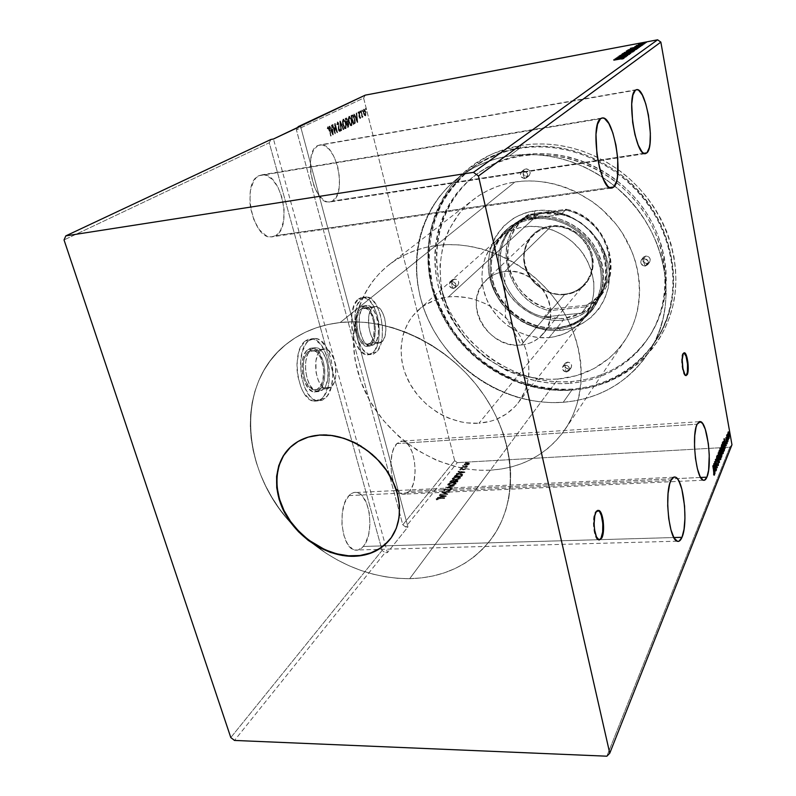 <?xml version="1.0" encoding="UTF-8"?>
<svg xmlns="http://www.w3.org/2000/svg" width="796" height="796" viewBox="0 0 796 796"><rect width="100%" height="100%" fill="white"/><g stroke="black" fill="none" stroke-linecap="round" stroke-linejoin="round"><path stroke-width="0.6" stroke-dasharray="3.98 2.98" d="M597.816 510.335L595.368 512.067C591.677 517.907 593.667 538.464 598.065 539.887L599.189 540.006L596.582 538.424L594.97 534.793L593.398 523.838L594.672 513.689L596.184 510.942L597.816 510.335M683.903 352.827L682.719 353.623C680.232 357.394 682.431 375.423 685.396 375.632L685.933 375.583L685.396 375.632M372.747 307.555L375.762 306.47C384.876 306.022 389.861 335.773 381.772 341.972L370.21 343.136C378.428 336.947 373.423 307.326 364.18 307.783L361.125 308.878L372.747 307.555L361.125 308.878L364.419 307.803L367.871 309.505L370.966 313.694L373.244 319.723L374.379 326.678L373.632 336.638L371.603 341.524L368.647 344.111L365.215 343.962L361.822 341.076L359.006 335.852L357.195 329.096L356.966 318.44L358.508 312.599L361.125 308.878C352.718 314.549 357.633 344.787 366.847 344.379L370.21 343.136L381.772 341.972L378.448 343.215C369.354 343.603 364.459 313.236 372.747 307.555L375.991 306.49L379.403 308.201L382.458 312.42L384.717 318.47L385.941 328.987L385.135 335.454L383.135 340.36L380.229 342.947L376.836 342.797L373.483 339.892L370.697 334.638L368.896 327.853L368.657 317.146L370.16 311.296L372.747 307.555M320.758 350.3L324.808 348.917C335.265 348.857 340.29 380.02 331.027 387.194L318.738 388.259C328.121 381.095 323.086 350.081 312.49 350.15L308.39 351.534L320.758 350.3L308.39 351.534L312.251 350.14L316.271 351.762L318.141 353.633L321.295 359.115L323.723 370.021L322.778 380.926L320.36 386.398L316.898 389.433L312.888 389.523L308.947 386.627L305.684 381.125L303.624 373.881L303.445 362.26L305.286 355.782L308.39 351.534C298.789 358.1 303.644 389.791 314.221 389.831L318.738 388.259L331.027 387.194L326.569 388.766C316.131 388.707 311.286 356.867 320.758 350.3L324.559 348.907L328.539 350.538L333.514 357.931L335.474 365.046L335.693 376.418L333.972 382.846L331.027 387.194L327.275 388.796L323.266 387.363L321.365 385.543L318.131 380.02L316.092 372.737L315.893 361.056L317.704 354.558L320.758 350.3M319.286 390.209L322.718 389.911L317.704 391.662C306.042 391.602 300.679 356.429 311.286 349.205L307.833 349.553C297.187 356.777 302.56 391.901 314.261 391.96L319.286 390.209C329.663 382.249 324.081 347.942 312.35 348.031L307.833 349.553L315.544 347.663L317.783 348.16L322.042 351.553L325.514 357.633L327.693 365.473L327.922 378.01L326.002 385.095L322.718 389.911L318.519 391.702L314.042 390.13L309.982 385.383L306.967 378.18L305.505 369.623L305.823 361.085L307.863 353.902L311.286 349.205L315.783 347.683C327.474 347.593 333.056 381.951 322.718 389.911L319.286 390.209L322.589 385.393L324.519 378.319L324.798 370.021L323.385 361.722L318.629 351.892L314.35 348.509L312.102 348.011L309.903 348.359L305.972 351.534L303.167 357.583L301.953 365.593L302.54 374.309L304.828 382.339L308.45 388.418L312.818 391.632L317.256 391.513L319.286 390.209M308.858 340.559L315.087 338.459C331.703 338.3 339.673 386.826 325.076 398.338L321.654 398.627C336.31 387.115 328.33 338.658 311.654 338.817L305.395 340.917L308.858 340.559L306.201 343.345L302.201 351.941L300.47 363.374L301.306 375.841L304.579 387.314L309.743 395.97L312.778 398.796L315.952 400.468L319.146 400.945L322.221 400.229L325.076 398.338L327.604 395.383L331.335 386.766L332.887 375.692L332.778 369.722L330.808 358.001L326.758 347.971L321.196 341.086L318.092 339.195L314.918 338.449L311.803 338.907L308.858 340.559L305.395 340.917L308.35 339.265L311.485 338.807L314.669 339.554L320.718 344.399L325.624 353.016L327.415 358.329L329.395 370.031L329.007 381.742L327.932 387.065L324.191 395.672L321.654 398.627L318.788 400.507L315.694 401.234L312.49 400.756L309.306 399.085L303.485 392.388L301.087 387.622L297.803 376.16L297.067 369.931L296.968 363.712L298.719 352.29L300.48 347.544L305.395 340.917C290.212 350.946 297.764 401.045 314.37 401.184L321.654 398.627L325.076 398.338L317.823 400.895C301.266 400.756 293.724 350.588 308.858 340.559M370.697 344.957L373.921 344.638L370.19 346.021C360.021 346.459 354.598 312.908 363.881 306.649L360.638 307.027C351.315 313.276 356.747 346.787 366.956 346.34L370.697 344.957C379.782 338.081 374.229 305.306 364.001 305.823L360.638 307.027L363.881 306.649L360.986 310.778L359.285 317.246L359.543 329.076L362.996 339.753L366.498 344.33L370.339 346.031L373.921 344.638L376.717 340.409L378.309 334.012L378.498 326.4L376.13 315.166L373.115 309.395L369.434 306.052L367.513 305.475L363.881 306.649L367.235 305.455C377.423 304.948 382.966 337.753 373.921 344.638L370.697 344.957L373.503 340.738L375.105 334.34L375.294 326.738L374.04 319.047L369.901 309.753L368.11 307.744L364.289 305.843L362.399 306.042L359.056 308.739L356.698 314.141L355.712 321.415L356.27 329.425L358.28 336.917L361.404 342.698L365.165 345.892L368.966 346.041L370.697 344.957M361.752 298.6L366.389 296.948C380.876 296.212 388.776 342.559 376.001 352.509L372.777 352.817C385.602 342.877 377.702 296.58 363.165 297.326L358.499 298.978L361.752 298.6L358.499 298.978L361.016 297.614L363.692 297.366L369.105 300.112L373.931 306.719L377.483 316.151L378.607 321.494L379.374 332.489L378.1 342.569L374.936 350.26L370.329 354.379L367.692 354.857L364.946 354.23L359.593 349.752L355.115 341.544L352.24 330.857L351.563 325.116L351.892 313.982L354.339 304.788L358.499 298.978C345.195 307.654 352.867 355.454 367.354 354.847L372.777 352.817L376.001 352.509L370.598 354.528C356.16 355.125 348.499 307.276 361.752 298.6L364.26 297.236L366.926 296.988L372.319 299.744L377.135 306.361L380.667 315.803L382.428 326.678L382.18 337.414L381.294 342.25L378.15 349.941L373.563 354.061L370.926 354.548L368.2 353.921L362.857 349.424L358.389 341.205L355.523 330.509L354.857 324.758L355.165 313.614L357.603 304.42L361.752 298.6M396.846 443.581L697.107 424.198L396.846 443.581L401.343 441.044L403.721 441.302L408.278 444.755L412.02 451.591L414.427 460.775L415.144 470.953L414.079 480.665L412.915 484.903L409.502 491.311C419.8 480.376 414.607 441.641 402.706 441.064L396.846 443.581C386.219 453.511 391.144 493.5 403.045 494.216L409.502 491.311L405.084 494.207L402.706 494.137L398.04 490.963L394.11 484.127L391.572 474.685L390.836 464.118L392.01 454.128L393.264 449.849L396.846 443.581M700.599 477.471L409.502 491.311L700.599 477.471M258.869 175.737L600.542 118.713L258.869 175.737L262.013 174.802L265.327 175.06L271.983 179.04L277.844 186.99L282.073 197.667L284.102 209.507L283.625 220.82L280.709 229.984L278.441 233.308L275.734 235.616C292.858 226.89 281.018 172.185 262.302 174.772L258.869 175.737C241.079 182.901 252.65 239.278 271.207 236.959L275.734 235.616L272.69 236.8L269.416 236.81L266.023 235.626L259.456 229.845L254.033 220.263L250.621 208.363L249.874 202.134L250.441 190.373L253.626 181.09L256.033 177.866L258.869 175.737M609.467 187.597L275.734 235.616L609.467 187.597M317.823 145.559L635.387 90.207L317.823 145.559L320.48 144.802L323.295 145.161L328.977 149.061L334.012 156.563L337.693 166.513L339.484 177.458L339.156 187.826L336.728 196.095L332.539 201.05C347.265 193.667 336.29 142.176 320.33 144.822L317.823 145.559C302.52 151.618 313.395 204.632 329.226 202.084L332.539 201.05L329.952 202.015L327.176 201.876L324.29 200.652L318.679 195.09L314.022 186.105L311.057 175.09L310.38 169.359L310.788 158.623L313.415 150.265L317.823 145.559M643.735 153.32L332.539 201.05L643.735 153.32M348.966 495.6L670.928 480.456L348.966 495.6L351.514 493.48L354.21 492.445L356.956 492.525L359.663 493.689L362.21 495.888L366.498 503.002L369.215 512.773L369.971 523.778L368.667 534.444L365.473 543.21L363.294 546.454C374.896 533.977 370.011 493.799 356.678 492.465C353.951 491.988 351.384 493.032 348.966 495.6C336.997 506.903 341.474 548.464 354.807 550.056C357.872 550.693 360.697 549.489 363.294 546.454L358.16 550.006L355.394 550.165L352.638 549.2L347.583 544.046L343.812 535.29L341.942 524.305L342.28 512.843L344.767 502.744L348.966 495.6M673.834 537.539L363.294 546.454L673.834 537.539M388.229 541.429L394.328 532.832L398.279 522.733L399.393 517.231L399.791 505.599L397.741 493.51L395.811 487.441L390.229 475.59L386.627 469.919L382.538 464.506L373.055 454.665L362.16 446.476L356.329 443.103L350.32 440.268L338.011 436.288L331.852 435.183L319.813 434.795C308.221 435.71 298.57 439.69 290.848 446.735L298.53 441.084L303.366 438.666L308.559 436.795L319.813 434.795C343.971 433.044 372.239 448.148 387.592 471.341C402.985 494.515 403.612 522.683 389.921 539.469L389.732 539.698M572.563 389.065C546.096 390.299 519.509 383.742 495.719 370.359C480.495 360.309 467.103 348.21 455.541 334.071C445.272 319.017 437.591 302.878 432.497 285.655L428.925 259.416C429.293 241.775 432.676 224.87 439.074 208.691C447.173 193.289 457.919 179.886 471.322 168.473C486.038 158.523 502.435 151.578 520.514 147.638L520.703 145.419L494.147 153.071C477.809 161.14 463.75 171.787 451.959 185.02C441.75 199.398 434.477 215.169 430.158 232.323C427.611 249.884 428.089 267.536 431.591 285.286C438.885 311.515 453.412 335.494 473.471 354.648C487.729 366.439 503.351 375.802 520.335 382.727C537.788 388.07 555.479 390.488 573.379 389.97L572.563 389.065L563.22 402.298C508.584 406.268 452.327 371.583 428.656 320.599C404.816 269.764 417.114 207.04 461.988 175.03C475.879 165.21 491.659 158.832 509.321 155.916L520.514 147.638C503.201 150.534 487.709 156.812 474.058 166.464C429.94 197.935 417.592 259.486 440.795 309.336C463.839 359.314 518.962 393.184 572.563 389.065C609.049 385.682 637.357 368.727 657.496 338.191C689.366 289.515 672.491 211.229 617.895 172.513C587.299 150.932 554.832 142.633 520.514 147.638L509.321 155.916C546.952 150.643 582.045 160.683 614.582 186.015C666.351 226.989 680.809 303.117 649.755 350.797C629.258 381.841 600.413 399.005 563.22 402.298L572.563 389.065L573.379 389.97L561.707 390.329L549.986 389.582L538.315 387.742L526.803 384.846L515.539 380.916L504.614 376.001L494.117 370.13L484.147 363.384L474.764 355.792L466.048 347.434L458.088 338.37L450.934 328.688L444.656 318.45L439.312 307.744L434.944 296.659L431.591 285.286L429.303 273.715L428.109 262.053L428.019 250.392L429.064 238.83L431.233 227.487L434.526 216.462L438.924 205.846L444.407 195.766L450.944 186.314L458.486 177.578L466.963 169.677L476.316 162.692L486.465 156.703L497.311 151.777L508.763 148.006L520.703 145.419L533.012 144.066L545.558 143.986L558.215 145.19L570.841 147.658L583.309 151.399L595.468 156.374L607.189 162.533L618.333 169.807L628.78 178.115L638.412 187.388L647.118 197.498L654.8 208.343L661.377 219.796L666.789 231.726L670.978 244.004L673.913 256.491L675.565 269.048L675.933 281.545L675.028 293.843L672.869 305.823L669.506 317.345L664.978 328.32L659.357 338.638L652.7 348.21L645.108 356.936L636.651 364.757L627.437 371.613L617.547 377.443L607.099 382.229L596.184 385.911L584.911 388.498L573.379 389.97C620.144 386.408 661.625 353.305 672.909 305.664C684.262 258.133 662.033 201.07 618.044 169.598C587.329 148.444 554.882 140.385 520.703 145.419L520.514 147.638C554.832 142.633 587.299 150.932 617.895 172.513C660.7 203.925 681.973 259.974 670.58 306.52C659.237 353.185 618.492 385.543 572.563 389.065M409.691 578.682C374.687 578.592 342.141 566.732 312.042 543.101L292.361 524.683C240.581 470.287 234.85 382.727 287.804 343.006C302.47 331.723 319.922 324.897 340.151 322.529L515.022 181.976C499.331 184.443 485.5 190.274 473.53 199.468C439.541 225.835 430.964 275.386 450.566 315.455C470.048 355.613 514.992 382.508 558.125 379.005L409.691 578.682L558.125 379.005L576.533 375.642L593.697 368.707L608.96 358.369L615.676 352.021L621.686 344.957L626.93 337.235L631.337 328.917L634.85 320.082L637.427 310.818L639.039 301.216L639.646 291.366L639.248 281.366L637.825 271.327L635.387 261.357L631.964 251.556L622.263 232.9L616.084 224.243L601.398 208.751L593.05 202.084L574.792 191.279L565.09 187.239L555.13 184.174L545.041 182.105L534.922 181.05L524.882 181.01L515.022 181.976L505.44 183.926L496.236 186.841L487.5 190.672L479.321 195.368L471.759 200.881L464.884 207.139L458.765 214.074L448.964 229.686L445.362 238.193L442.646 247.068L439.959 265.546L440.934 284.441L442.765 293.833L449.014 312.112L453.362 320.828L464.297 337.076L477.899 351.295L485.55 357.484L502.246 367.762L520.325 374.946L529.688 377.284L548.673 379.334L558.125 379.005C586.254 376.319 608.413 363.613 624.601 340.897C645.228 310.43 644.342 265.247 620.681 230.522C597.08 195.796 553.399 176.085 515.022 181.976L340.151 322.529C389.662 316.888 448.805 345.414 482.117 392.527C515.529 439.611 518.962 498.415 493.62 535.678C473.68 563.359 445.7 577.687 409.691 578.682L397.572 578.314L385.344 576.802L373.115 574.185L360.996 570.483L349.076 565.747L337.454 560.006L326.221 553.339L305.296 537.409L286.958 518.485L278.948 508.097L271.814 497.182L265.605 485.849L260.392 474.177L256.203 462.267L253.108 450.208L251.128 438.108L250.302 426.069L250.641 414.189L252.173 402.597L254.879 391.373L258.78 380.647L263.834 370.518L270.023 361.085L277.306 352.459L285.635 344.738L294.938 338.001L305.127 332.34L316.141 327.843L327.853 324.549L340.151 322.529L352.936 321.813L366.051 322.43L379.364 324.39L392.736 327.683L406.02 332.29L419.064 338.161L431.721 345.245L443.84 353.464L455.282 362.737L465.929 372.956L475.65 383.99L484.346 395.741L491.908 408.05L498.266 420.785L503.361 433.8L507.132 446.954L509.569 460.098L510.654 473.083L510.385 485.779L508.793 498.057L505.908 509.788L501.779 520.863L496.465 531.181L490.038 540.643L482.585 549.18L474.197 556.712L464.954 563.2L454.974 568.593L444.347 572.841L433.183 575.956L421.591 577.896L409.691 578.682L490.356 470.167C522.206 468.088 547.141 454.456 565.17 429.273C588.125 395.443 586.234 343.882 558.235 303.535C530.315 263.168 479.58 239.576 435.959 245.516L340.151 322.529C389.662 316.888 448.805 345.414 482.117 392.527C515.529 439.611 518.962 498.415 493.62 535.678C473.68 563.359 445.7 577.687 409.691 578.682C374.687 578.592 342.141 566.732 312.042 543.101L292.361 524.683C240.581 470.287 234.85 382.727 287.804 343.006C302.47 331.723 319.922 324.897 340.151 322.529L435.959 245.516C418.129 248.004 402.557 254.372 389.264 264.6C351.514 293.933 343.613 349.792 366.956 395.413C390.189 441.133 441.531 472.685 490.356 470.167L409.691 578.682L397.572 578.314L385.344 576.802L373.115 574.185L360.996 570.483L349.076 565.747L337.454 560.006L326.221 553.339L305.296 537.409L286.958 518.485L278.948 508.097L271.814 497.182L265.605 485.849L260.392 474.177L256.203 462.267L253.108 450.208L251.128 438.108L250.302 426.069L250.641 414.189L252.173 402.597L254.879 391.373L258.78 380.647L263.834 370.518L270.023 361.085L277.306 352.459L285.635 344.738L294.938 338.001L305.127 332.34L316.141 327.843L327.853 324.549L340.151 322.529L352.936 321.813L366.051 322.43L379.364 324.39L392.736 327.683L406.02 332.29L419.064 338.161L431.721 345.245L443.84 353.464L455.282 362.737L465.929 372.956L475.65 383.99L484.346 395.741L491.908 408.05L498.266 420.785L503.361 433.8L507.132 446.954L509.569 460.098L510.654 473.083L510.385 485.779L508.793 498.057L505.908 509.788L501.779 520.863L496.465 531.181L490.038 540.643L482.585 549.18L474.197 556.712L464.954 563.2L454.974 568.593L444.347 572.841L433.183 575.956L421.591 577.896L409.691 578.682M230.8 737.564L382.11 550.404L269.247 142.773L64.038 239.944L269.247 142.773L270.948 139.459L269.247 142.773L382.11 550.404L230.8 737.564M454.655 460.665L363.643 98.077L296.42 129.917L402.796 524.823L454.655 460.665L402.796 524.823L405.671 527.002L407.95 526.922L387.433 552.603L385.095 552.663L382.11 550.404L385.095 552.663L234.492 740.439L385.095 552.663L387.433 552.603L273.456 139.011L387.433 552.603L407.95 526.922L405.671 527.002L457.292 462.645L405.671 527.002L402.796 524.823L296.42 129.917L363.643 98.077L365.255 95.142L363.643 98.077L454.655 460.665L457.292 462.645L454.655 460.665M332.708 124.574L334.479 131.4L334.758 123.559L337.126 132.713L335.046 126.047L334.847 133.877L332.39 124.723L333.166 124.484L332.39 124.723L334.479 131.4L334.758 123.559L337.126 132.713L335.046 126.047L334.847 133.877L332.39 124.723L335.245 133.827L335.046 126.047L336.817 132.872L337.594 132.633L335.215 123.479L334.678 123.599L334.947 131.32L332.708 124.574M339.793 121.082L343.474 129.499L340.389 123.271L340.857 130.823L339.793 121.082L340.857 130.823L339.793 121.082L343.474 129.499L340.389 123.271L340.857 130.823L341.653 130.574L340.389 123.271L343.136 129.668L343.932 129.41L340.31 120.972L339.793 121.082M345.165 118.445L346.399 118.057L347.414 119.698L348.568 125.818L347.484 127.459L345.165 118.445L347.942 127.38L345.165 118.445L346.111 118.007L347.544 120.156L347.514 122.763L348.369 124.494L347.484 127.459L348.499 127.101L348.827 124.415L347.514 122.763L348.001 120.077L346.568 117.917L345.165 118.445M351.902 115.131L353.563 116.206L354.837 120.514L354.698 123.44L353.275 124.514L350.996 115.579L352.349 115.052L350.996 115.579L352.25 115.022L354.489 118.753L354.698 123.44L353.275 124.514L350.996 115.579L353.275 124.514L355.155 123.35L354.936 118.674L352.708 114.942L351.902 115.131M364.24 115.221L363.115 111.47L363.673 109.221L364.936 110.435L365.782 113.868L365.394 115.818L364.24 115.221L365.732 115.808L364.24 115.221L363.394 113.082L363.613 109.251L365.493 112.037L365.284 115.888L366.24 114.365L365.941 111.947L364.21 109.122L363.613 109.251L363.394 113.082L364.24 115.221M360.369 110.972L362.976 116.803L362.051 116.325L362.001 117.42L360.658 110.823L361.812 115.181L362.976 116.803L362.051 116.325L362.001 117.42L362.737 117.191L362.051 116.325L363.265 117.052L361.812 115.181L361.105 110.743L360.369 110.972M360.021 118.544L358.976 116.863L358.946 113.201L357.892 113.042L358.339 111.848L359.424 113.699L359.424 117.301L360.349 117.34L360.021 118.544L360.797 117.261L359.931 118.564L359.036 117.121L359.056 113.549L358.499 112.674L358.21 113.569L357.892 113.042L358.27 111.878L359.364 113.44L359.792 117.748L360.041 116.873L360.797 117.261L360.041 116.873L359.832 117.738L359.334 117.012L359.812 113.36L358.817 111.758L357.892 113.042L358.668 113.48L358.946 112.584L359.513 113.47L358.877 116.087L360.021 118.544M328.997 129.887L328.111 127.728L327.524 128.862L327.176 128.226L327.683 126.763L328.549 127.36L331.076 135.947L328.002 127.698L327.524 128.862L327.176 128.226L327.823 126.723L329.295 129.629L330.609 136.026L331.395 135.778L329.763 129.549L328.29 126.644L327.176 128.226L328.002 128.773L327.753 127.957L328.469 127.619L328.997 129.887M357.265 122.494L353.772 114.216L355.215 116.713L356.29 116.176L356.28 112.982L357.712 122.415L353.772 114.216L355.215 116.713L356.29 116.176L356.28 112.982L357.762 122.385L356.737 112.893L355.961 113.132L356.747 116.097L355.673 116.634L354.548 113.967L353.772 114.216L357.265 122.494M359.603 112.047L359.782 111.211L359.683 112.296L360.488 112.584L359.603 112.047L359.702 111.181L360.488 112.584L360.15 111.102L359.603 112.047M365.414 109.181L365.593 108.356L365.593 109.639L365.861 109.102L366.289 109.719L365.414 109.181L365.503 108.326L366.289 109.719L365.951 108.246L365.414 109.181M361.832 110.952L362.001 110.117L361.901 111.201L362.707 111.48L361.832 110.952L361.921 110.087L362.707 111.48L362.369 110.007L361.832 110.952M348.529 121.808L348.29 117.151L349.623 116.514L351.434 119.957L351.922 124.375L351.404 125.698L350.568 125.748L348.638 122.216L348.986 121.728L351.683 125.738L351.036 125.877L348.529 121.808L349.046 116.316L351.543 120.355L351.683 125.738L352.001 120.276L349.504 116.236L348.847 116.375L348.529 121.808M342.648 124.743L342.409 120.047L343.772 119.4L345.613 122.863L346.101 127.32L345.573 128.663L344.598 128.634L342.758 125.151L343.116 124.664L345.852 128.693L345.195 128.843L342.648 124.743L343.185 119.201L345.723 123.261L345.852 128.693L346.18 123.181L343.643 119.111L342.976 119.261L342.648 124.743M337.176 122.106L338.768 124.584L338.788 130.007L339.474 130.723L339.673 129.31L340.021 130.932L339.255 131.609L338.409 129.927L338.051 123.529L337.335 123.101L336.778 124.554L337.295 122.067L338.668 124.156L338.728 129.808L339.355 130.773L339.673 129.31L340.051 129.748L339.564 131.718L338.409 129.927L338.36 124.325L337.484 123.032L336.778 124.554L337.613 124.813L337.395 123.062L337.942 122.952L338.827 124.246L338.409 129.927L340.021 131.639L340.519 129.668L339.673 129.31L339.434 130.753L338.728 129.808L339.126 124.076L337.763 121.987L337.176 122.106M332.778 134.922L329.046 126.365L330.589 128.942L331.753 128.365L331.753 125.042L333.245 134.842L329.046 126.365L330.589 128.942L331.753 128.365L331.753 125.042L333.295 134.813L332.221 124.952L331.405 125.211L332.221 128.285L331.056 128.862L329.862 126.116L329.046 126.365L332.778 134.922M606.87 756.2L729.832 447.203L457.292 462.645L729.832 447.203L606.87 756.2M468.018 464.934L464.954 465.302L463.789 464.556L468.446 463.272L469.63 463.909L468.018 464.934L469.411 463.7L468.018 464.934L465.869 465.312L463.869 464.446L467.481 463.262L469.202 463.421L469.521 464.128L469.103 463.003L467.371 462.844L463.67 464.456L465.869 465.312L468.018 464.934M461.451 467.62L467.66 466.426L466.347 467.083L466.934 467.322L461.541 467.59L462.108 468.167L461.501 468.456L460.834 468.287L462.078 468.217L461.163 468.058L462.078 468.217L461.998 467.69L460.725 467.859L461.909 467.63L461.272 468.486L460.705 467.958L461.342 467.192L466.934 467.322L461.451 467.62L467.65 466.396L466.347 467.083L466.934 467.322L467.043 466.615L466.237 466.655L467.63 466.536L467.501 465.909L465.421 467.093L461.571 466.914L461.451 467.62M460.048 470.177L459.829 469.57L461.242 469.013L463.63 469.61L465.551 469.113L463.62 469.899L461.242 469.272L460.048 470.177L459.77 469.64L461.819 468.953L465.491 469.282L465.033 468.346L463.869 469.61L461.72 468.526L459.66 469.212L460.048 470.177L460.576 469.57L460.048 470.177M454.954 475.849L458.745 474.307L462.715 474.874L461.849 476.326L454.257 476.724L454.844 475.421L454.257 476.724L454.954 475.849L459.77 474.217L462.675 474.764L461.849 476.326L454.257 476.724L461.849 476.326L462.566 474.336L459.66 473.789L454.954 475.849M449.79 482.376L452.456 480.694L458.048 481.013L457.431 481.998L449.79 482.376L457.431 481.998L449.79 482.376L453.272 480.605L458.028 480.963L457.431 481.998L457.919 480.525L456.546 480.237L454.745 481.102L453.163 480.167L450.287 481.182L449.79 482.376M445.69 487.58L454.387 485.908L447.561 487.46L452.397 488.455L445.581 487.142L452.397 488.455L445.69 487.58L454.387 485.908L447.561 487.46L452.397 488.455L452.546 487.699L447.452 487.033L454.128 486.237L454.277 485.47L445.69 487.58M440.278 494.425L446.039 494.167L441.84 492.455L449.571 492.087L443.561 492.664L447.79 494.376L439.919 494.296L446.039 494.167L441.84 492.455L449.571 492.087L443.561 492.664L447.79 494.376L439.919 494.296L447.79 494.376L443.452 492.226L449.332 492.396L449.461 491.649L441.73 492.018L446.039 494.167L440.278 494.425M439.442 498.664L437.571 498.903L436.596 499.938L436.298 499.221L437.82 498.515L444.865 498.127L439.322 498.226L444.626 498.435L439.442 498.664L436.596 499.938L436.298 499.221L439.601 498.366L444.626 498.435L444.755 497.689L439.491 497.928L436.188 498.784L436.596 499.938L437.322 499.759L436.984 498.744L439.442 498.664M446.267 496.326L437.492 497.958L440.566 497.102L441.452 495.978L439.551 495.351L446.307 496.276L437.492 497.958L440.566 497.102L441.452 495.978L439.551 495.351L446.307 496.276L439.442 494.913L439.293 495.679L441.332 495.54L440.566 497.102L437.372 497.52L446.267 496.326M443.531 490.067L445.899 489.162L449.312 490.147L450.775 489.789L450.277 489.222L450.944 488.963L451.74 489.411L449.004 490.455L445.551 489.49L444.307 490.047L445.103 490.605L444.516 490.863L443.531 490.525L443.422 489.63L444.516 490.863L443.531 490.067L446.267 489.142L449.571 490.147L450.864 489.699L450.277 489.222L450.944 488.963L451.66 489.659L449.302 490.445L446.039 489.44L444.307 490.047L445.103 490.605L444.516 490.863L444.994 490.167L444.198 489.61L445.929 489.003L448.248 490.346L451.66 489.659L450.825 488.525L450.168 488.784L450.864 489.699L449.571 490.147L446.158 488.704L443.531 490.067M450.785 485.749L447.83 485.092L448.874 483.779L453.153 482.774L456.138 483.431L455.073 484.754L451.491 485.699L450.675 485.311L455.889 483.65L450.785 485.749L447.83 485.082L447.969 484.456L453.153 482.774L456.138 483.441L455.999 484.077L456.028 483.003L453.043 482.346L447.859 484.018L447.72 484.655L450.785 485.749M455.272 480.028L452.337 479.391L453.362 478.098L457.939 477.093L460.566 477.749L459.521 479.043L455.969 479.978L455.163 479.6L460.327 477.948L455.272 480.028L452.327 479.381L452.456 478.764L457.591 477.112L460.576 477.759L460.436 478.376L460.466 477.331L457.491 476.685L452.357 478.336L452.218 478.953L455.272 480.028M464.884 472.436L456.387 474.028L459.352 473.202L460.178 472.157L458.307 471.59L464.924 472.386L456.387 474.028L459.352 473.202L460.178 472.157L458.307 471.59L464.924 472.386L458.207 471.172L458.068 471.909L460.068 471.73L459.352 473.202L456.277 473.6L464.884 472.436M462.974 466.327L463.7 465.531L462.436 465.7L462.974 466.327M465.74 462.824L466.456 462.048L465.192 462.207L465.74 462.824M297.614 127.629L296.42 129.917L297.614 127.629M731.962 444.755L729.832 447.203L731.962 444.755M509.321 155.916L521.708 154.593L534.355 154.553L547.111 155.797L559.847 158.334L572.423 162.135L584.692 167.18L596.522 173.419L607.786 180.782L618.343 189.199L628.074 198.562L636.88 208.781L644.66 219.736L651.327 231.288L656.819 243.327L661.078 255.715L664.073 268.302L665.774 280.958L666.182 293.535L665.307 305.923L663.177 317.972L659.814 329.564L655.287 340.598L649.655 350.966L642.979 360.568L635.357 369.324L626.86 377.165L617.596 384.03L607.656 389.861L597.149 394.627L586.164 398.298L574.821 400.856L563.22 402.298L551.469 402.607L539.658 401.811L527.907 399.92L516.305 396.955L504.953 392.965L493.938 387.98L483.361 382.04L473.292 375.215L463.819 367.543L455.023 359.105L446.974 349.961L439.74 340.19L433.382 329.862L427.959 319.077L423.522 307.913L420.109 296.45L417.761 284.799L416.517 273.058L416.388 261.327L417.383 249.695L419.522 238.283L422.795 227.188L427.183 216.522L432.676 206.383L439.213 196.881L446.775 188.125L455.282 180.185L464.675 173.18L474.874 167.18L485.779 162.255L497.301 158.484L509.321 155.916C546.952 150.643 582.045 160.683 614.582 186.015C666.351 226.989 680.809 303.117 649.755 350.797C629.258 381.841 600.413 399.005 563.22 402.298L571.807 390.139C608.353 386.756 636.7 369.782 656.869 339.215C688.639 290.669 672.043 212.671 617.805 173.717C587 151.747 554.275 143.28 519.609 148.305L509.321 155.916L521.708 154.593L534.355 154.553L547.111 155.797L559.847 158.334L572.423 162.135L584.692 167.18L596.522 173.419L607.786 180.782L618.343 189.199L628.074 198.562L636.88 208.781L644.66 219.736L651.327 231.288L656.819 243.327L661.078 255.715L664.073 268.302L665.774 280.958L666.182 293.535L665.307 305.923L663.177 317.972L659.814 329.564L655.287 340.598L649.655 350.966L642.979 360.568L635.357 369.324L626.86 377.165L617.596 384.03L607.656 389.861L597.149 394.627L586.164 398.298L574.821 400.856L563.22 402.298L551.469 402.607L539.658 401.811L527.907 399.92L516.305 396.955L504.953 392.965L493.938 387.98L483.361 382.04L473.292 375.215L463.819 367.543L455.023 359.105L446.974 349.961L439.74 340.19L433.382 329.862L427.959 319.077L423.522 307.913L420.109 296.45L417.761 284.799L416.517 273.058L416.388 261.327L417.383 249.695L419.522 238.283L422.795 227.188L427.183 216.522L432.676 206.383L439.213 196.881L446.775 188.125L455.282 180.185L464.675 173.18L474.874 167.18L485.779 162.255L497.301 158.484L509.321 155.916L519.609 148.305L531.778 146.991L544.175 146.912L556.693 148.106L569.17 150.563L581.498 154.275L593.518 159.19L605.099 165.279L616.114 172.473L626.442 180.702L635.964 189.856L644.571 199.856L652.163 210.572L658.68 221.895L664.033 233.686L668.182 245.825L671.088 258.163L672.739 270.58L673.108 282.928L672.222 295.087L670.103 306.918L666.789 318.32L662.322 329.176L656.77 339.375L650.203 348.827L642.7 357.464L634.352 365.195L625.238 371.981L615.477 377.752L605.139 382.478L594.353 386.12L583.199 388.677L571.807 390.139L560.255 390.488L548.663 389.741L537.121 387.931L525.728 385.055L514.574 381.175L503.769 376.299L493.381 370.498L483.51 363.812L474.227 356.3L465.6 348.031L457.72 339.066L450.645 329.474L444.427 319.345L439.133 308.749L434.805 297.784L431.492 286.53L429.233 275.088L428.049 263.546L427.959 252.014L428.994 240.591L431.134 229.367L434.397 218.462L438.745 207.975L444.178 198.005L450.635 188.662L458.088 180.045L466.476 172.244L475.729 165.339L485.759 159.429L496.485 154.573L507.808 150.852L519.609 148.305C502.266 151.21 486.754 157.489 473.073 167.16C428.905 198.672 416.557 260.322 439.81 310.251C462.904 360.309 518.126 394.249 571.807 390.139L563.22 402.298C508.584 406.268 452.327 371.583 428.656 320.599C404.816 269.764 417.114 207.04 461.988 175.03C475.879 165.21 491.659 158.832 509.321 155.916M444.516 497.998L438.099 498.316L436.487 499.5L436.089 499.002L438.307 497.998L444.516 497.998M446.198 495.838L439.442 494.913L441.332 495.54L440.457 496.664L437.372 497.52L446.198 495.838M444.297 495.948L441.352 496.495L442.029 495.639L444.417 496.386L442.029 495.639L444.297 495.948L441.352 496.495L442.029 495.639L441.462 496.933L444.297 495.948M439.919 494.296L447.67 493.938L443.452 492.226L449.461 491.649L441.73 492.018L445.929 493.729L439.919 494.296M444.407 490.435L443.372 489.709L445.392 488.784L449.203 489.709L450.665 489.351L450.168 488.784L450.825 488.525L451.621 488.973L449.043 490.018L445.442 489.062L444.198 489.61L444.994 490.167L444.407 490.435M452.287 488.028L447.452 487.033L454.277 485.47L445.581 487.142L452.287 488.028M455.889 483.65L451.382 485.262L448.815 485.222L447.68 484.356L449.422 483.063L452.337 482.396L455.411 482.575L455.889 483.65M452.805 482.645L449.591 483.341L448.496 484.406L450.377 485.033L454.048 484.356L455.193 483.162L452.805 482.645L455.203 483.182L455.222 484.107L452.805 482.645L448.745 484.426L452.805 482.645M448.745 484.426L451.024 485.451L448.636 483.988L448.845 485.122L451.024 485.451L455.113 483.67L450.914 485.013L451.591 485.411L455.342 483.709L452.347 483.112L448.745 484.426M457.322 481.56L449.69 481.948L450.924 480.704L453.163 480.167L457.521 480.296L457.322 481.56M453.65 481.321L453.889 480.675L452.785 480.476L450.695 481.61L453.65 481.321L453.64 481.898L453.65 481.321M457.013 481.003L455.73 480.595L454.317 481.431L457.013 481.003L456.874 481.739L457.212 481.122L456.297 480.525L457.013 481.003M456.406 480.963L454.436 481.281L456.406 480.963L454.426 481.859L454.436 481.281L454.426 481.859L456.874 481.739L454.426 481.859L456.874 481.739L457.212 481.122L456.406 480.963M454.038 481.291L452.934 480.466L454.038 481.291L453.043 480.893L451.073 481.709L452.934 480.466L450.695 481.61L453.64 481.898L450.695 481.61L453.64 481.898L454.038 481.291M460.327 477.948L455.859 479.55L453.312 479.51L452.178 478.665L453.899 477.391L456.795 476.734L459.839 476.894L460.327 477.948M457.262 476.973L454.217 477.6L452.994 478.714L455.123 479.321L458.506 478.655L459.63 477.481L457.262 476.973L459.65 477.5L459.67 478.406L457.262 476.973L453.232 478.734L457.262 476.973M453.232 478.734L455.501 479.739L453.123 478.306L453.332 479.421L455.501 479.739L459.561 477.978L455.392 479.311L456.068 479.69L459.79 478.018L456.805 477.441L453.232 478.734M454.148 476.297L457.212 474.147L460.675 473.779L462.595 474.396L461.74 475.899L454.148 476.297M461.183 475.65L461.71 474.466L459.431 474.078L456.486 474.715L455.153 475.968L461.183 475.65M461.441 475.889L461.77 474.645L461.441 475.889L461.839 474.943L459.431 474.078L461.879 475.073L459.75 474.496L456.307 475.302L459.431 474.078L455.511 476.088L456.207 474.874L455.153 475.968L461.441 475.889M464.814 471.958L458.207 471.172L460.068 471.73L459.252 472.774L456.277 473.6L464.814 471.958M462.974 472.078L460.118 472.615L460.745 471.809L463.073 472.506L460.745 471.809L462.974 472.078L460.118 472.615L460.745 471.809L460.227 473.043L462.974 472.078M460.416 469.63L461.461 468.814L460.416 469.63M462.038 469.272L461.461 468.814L462.038 469.272M462.844 469.849L462.257 469.123L462.844 469.849L463.521 469.471L462.844 469.849M465.491 469.282L463.521 469.471L465.491 469.282M465.033 468.346L465.411 468.814L464.307 469.361L461.461 468.814L459.6 469.54L460.844 468.655L463.64 469.192L465.033 468.346M466.824 466.894L461.342 467.192L467.501 465.909L466.237 466.655L466.824 466.894M463.68 465.63L462.406 465.75L463.68 465.63M469.411 463.7L466.287 464.844L463.64 464.376L466.874 462.884L468.934 462.944L469.411 463.7M467.152 463.123L464.376 464.307L467.958 464.217L468.774 463.421L467.332 463.113L468.804 463.461L468.844 464.168L467.152 463.123L464.536 464.406L467.152 463.123M464.536 464.406L466.088 465.033L464.436 463.978L464.486 464.725L465.909 465.043L468.745 463.74L465.978 464.605L466.267 465.023L468.924 463.988L467.073 463.551L464.536 464.406M466.436 462.138L465.172 462.307L466.436 462.138M442.138 496.077L441.462 496.933L444.417 496.386L442.138 496.077M460.854 472.237L460.227 473.043L463.073 472.506L460.854 472.237M645.606 42.297L645.049 42.924L644.959 42.367L645.058 42.904L646.66 42.586L646.541 42.039L645.705 42.855L645.606 42.297M645.058 42.904L646.66 42.586L645.058 42.904M634.094 50.735L634.193 51.312L624.412 53.143L624.303 52.566L624.412 53.143L627.646 51.571L629.586 51.83L632.372 50.606L634.681 50.974L634.571 50.397L634.193 51.312L634.094 50.735M624.412 53.143L634.75 50.894L624.412 53.143M629.825 51.989L633.706 51.103L629.736 52.048L633.696 51.083L629.825 51.989L629.726 51.402L629.825 51.989M625.795 52.685L628.94 52.068L625.596 52.825L628.93 52.048L625.795 52.685L625.686 52.108L625.795 52.685M627.457 51.611L627.566 52.188L627.457 51.611M630.133 51.173L630.243 51.76L630.133 51.173M632.173 50.645L632.283 51.223L632.173 50.645M626.969 53.213L627.079 53.8L622.731 54.247L622.741 53.72L628.83 51.999L633.238 52.038L627.079 53.8L626.969 53.213M622.81 54.118L627.974 53.63L633.238 52.048L622.81 54.118M628.731 52.626L632.153 52.237L630.133 53.043L623.765 54.028L628.731 52.626L623.825 53.929L623.716 53.342L623.765 54.028L627.258 53.67L632.133 52.377L628.731 52.626L628.621 52.038L628.731 52.626M627.168 53.173L627.258 53.67L627.168 53.173M630.82 53.033L630.93 53.621L620.253 56.009L620.373 55.372L620.462 55.869L628.561 54.048L621.686 55.023L621.577 54.436L621.686 55.023L621.805 54.407L630.959 53.591L630.85 53.004L630.93 53.621L630.82 53.033M620.253 56.009L628.561 54.048L621.895 54.874L630.959 53.591L620.253 56.009M620.164 56.028L629.676 54.586L629.517 54.078L629.626 54.665L626.89 55.461L626.78 54.874L626.542 55.451L626.432 54.864L626.542 55.451L628.621 54.815L627.258 54.934L627.148 54.347L627.258 54.934L626.223 55.163L626.114 54.576L626.223 55.163L624.323 55.68L624.213 55.093L624.323 55.68L622.681 56.128L622.572 55.541L622.681 56.128L621.079 56.486L620.97 55.889L621.079 56.486L619.179 56.665L619.129 56.108L621.288 55.461L621.835 55.939L621.726 55.352L621.835 55.939L620.233 56.416L620.134 55.879M621.228 56.357L621.139 55.859L619.218 56.596L620.303 56.615L629.676 54.596L627.367 54.307L627.457 54.805L621.228 56.357M620.363 58.635L620.472 59.232L613.806 60.466L613.696 59.869L613.806 60.466L613.915 59.829L614.005 60.327L620.771 59.073L620.681 58.576L623.835 58.755L623.726 58.148L623.835 58.755L622.183 59.302L621.397 58.785L621.507 59.382L622.721 58.526L620.472 59.232L620.363 58.635M613.806 60.466L623.885 58.665L613.806 60.466M615.059 58.934L615.169 59.521L615.099 58.924L615.208 59.501L626.024 57.073L625.915 56.476L625.815 57.222L625.706 56.625L625.815 57.222L621.537 58.028L624.581 58.088L624.472 57.491L624.362 58.237L624.253 57.64L624.362 58.237L615.169 59.521L615.059 58.934M615.208 59.501L626.024 57.073L622.343 57.999L621.626 58.506L624.362 58.237L615.208 59.501M617.596 59.063L621.228 58.247L617.596 59.063M626.492 56.068L626.412 56.805L626.303 56.208L626.412 56.805L616.432 58.655L616.323 58.058L616.432 58.655L616.363 58.048L616.472 58.625L625.129 56.387L617.716 57.77L617.606 57.173L617.716 57.77L617.815 57.133L617.915 57.63L627.855 55.78L627.745 55.193L627.815 55.81L627.706 55.222L627.815 55.81L619.179 58.038L619.079 57.551L626.601 56.665L626.492 56.068M626.412 56.805L616.432 58.655L625.129 56.387L617.915 57.63L627.855 55.78L619.179 58.038L626.412 56.805M630.601 50.685L630.711 51.262L626.392 51.72L626.402 51.193L632.422 49.501L636.8 49.531L630.711 51.262L630.601 50.685M626.472 51.591L631.148 51.183L636.8 49.541L626.472 51.591M632.322 50.118L635.626 49.7L634.392 50.337L627.417 51.501L632.322 50.118L627.477 51.402L627.367 50.825L627.417 51.501L630.89 51.133L635.715 49.859L632.322 50.118L632.223 49.541L632.322 50.118M638.183 47.86L637.745 48.815L637.636 48.238L637.745 48.815L628.044 50.636L627.935 50.058L628.044 50.636L628.333 49.989L634.382 48.198L637.337 48.228L628.044 50.636L637.745 48.815L638.183 47.86M637.695 48.198L638.442 48.248L637.695 48.198M629.218 50.317L637.387 48.466L629.218 50.317M629.228 49.66L629.337 50.238L629.228 49.66M630.034 49.243L630.143 49.82L630.034 49.243M634.183 48.238L634.283 48.815L634.183 48.238M637.268 47.939L637.377 48.457M630.422 48.347L630.532 48.914L630.462 48.337L630.561 48.894L640.949 46.556L640.84 45.989L640.75 46.695L640.651 46.118L640.75 46.695L636.681 47.442L639.616 47.491L639.516 46.914L639.427 47.631L639.317 47.054L639.427 47.631L630.532 48.914L630.422 48.347M630.561 48.894L640.949 46.556L637.417 47.442L636.76 47.909L639.427 47.631L630.561 48.894M632.87 48.466L636.352 47.68L632.87 48.466M635.914 46.874L638.87 46.337L638.77 45.77L638.87 46.337L639.785 46.069L639.676 45.501L639.785 46.069L641.805 45.87L642.193 45.103L642.292 45.67L640.551 45.312L635.954 46.884L642.322 45.611L636.561 46.914L635.029 47.073L636.312 46.108L636.899 46.546L636.8 45.979L636.899 46.546L635.835 46.317M635.029 47.044L634.919 46.506M642.322 45.641L642.223 45.064M642.083 44.765L641.516 45.402L641.437 44.845L641.536 45.382L642.402 44.695L643.148 45.054L643.029 44.516L642.183 45.332L642.083 44.765M641.536 45.382L643.148 45.064L641.536 45.382M637.556 45.332L643.596 44.685L636.432 46.128L636.322 45.571L636.432 46.128L636.521 45.531L637.636 45.81L636.77 45.85L636.7 45.302L637.825 45.591L637.526 45.143M638.87 45.571L643.417 44.815L643.496 44.118L643.596 44.685L638.87 45.571M643.427 43.82L642.87 44.457L642.79 43.899L642.879 44.437L643.745 43.75L644.491 44.108L644.372 43.571L643.536 44.387L643.427 43.82M642.879 44.437L644.491 44.108L642.879 44.437M638.889 44.307L638.989 44.875L638.243 44.317L642.491 43.153L645.576 43.302L638.989 44.875L638.889 44.307M638.322 44.755L645.586 43.312L638.322 44.755M639.118 44.287L644.7 43.491L642.412 43.75L642.302 43.183L642.412 43.75L644.66 43.561L640.014 44.636L642.412 43.75L639.088 44.118M729.852 435.88L729.375 434.944L729.982 436.317L729.444 436.278L729.852 435.88M729.325 434.984L729.534 436.377L729.325 434.984M728.061 433.83L727.554 433.86L727.912 431.9L727.554 433.86L728.061 433.83M728.34 432.676L729.017 434.089L728.917 437.621L728.34 432.676M728.837 438.108L727.554 433.86L728.111 437.571L728.837 438.099M728.569 434.407L728.479 437.631L727.723 433.82L728.012 432.716L728.529 434.208L727.833 432.815L728.509 437.651L729.076 434.377L728.569 434.407M729.166 437.482L728.658 437.511L729.166 437.482M728.36 439.551L727.882 438.606L728.022 440.059L728.36 439.551M727.833 438.656L728.022 440.059L727.833 438.656M727.106 435.362L727.415 441.491L727.922 441.462L727.415 441.491L726.35 435.512L726.987 435.193L726.469 435.223L726.967 436.079L726.738 434.546L727.345 435.322M726.847 435.362L726.688 434.556L726.35 435.512L727.415 441.491L727.106 435.332M727.445 441.83L726.957 440.885L727.096 442.327L727.445 441.83M726.907 440.924L727.126 442.327L726.907 440.924M726.002 437.432L725.494 437.462L726.41 438.397L725.634 438.178L726.241 440.357L725.614 438.974L726.002 437.432M726.33 440.576L726.847 441.332L726.41 443.85L726.33 440.576M726.788 442.994L725.494 437.462L726.181 443.521L726.668 442.984M724.231 438.715L723.713 438.745L724.251 438.666L723.733 438.695L725.086 443.462L723.713 438.745L724.231 438.715M725.176 443.76L726.101 445.969L725.176 443.76M724.788 444.178L724.678 448.248L725.196 448.218L724.678 448.248L723.713 438.745L724.678 448.248L724.788 444.178M724.081 440.705L724.4 443.899L724.081 440.705M725.265 443.024L724.748 443.054L725.265 443.024M723.882 450.188L723.524 451.083L724.042 451.063L723.524 451.083L722.042 442.805L722.728 441.571L722.042 442.805L723.524 451.083L723.882 450.188M723.285 442.486L724.131 444.606L723.992 449.909L723.285 442.486M722.32 443.352L723.494 449.939L722.32 443.352M722.768 442.526L723.813 445.83L723.833 449.919L723.673 444.934L722.818 442.516M724.191 444.904L723.673 444.934L724.191 444.904M724.44 448.556L723.922 448.586L724.44 448.556M724.151 449.581L723.624 449.611L724.151 449.581M721.803 450.635L721.027 448.864L721.435 444.457L720.917 447.432L721.285 450.665L721.803 450.635M721.982 445.342L722.867 447.541L722.848 452.805L721.982 445.342M722.678 453.481L721.285 450.665L722.012 453.262L722.678 453.481M721.644 445.462L722.698 450.446L722.251 452.805L721.156 448.427L721.564 445.402M721.484 445.372L721.415 450.347L722.29 452.825L723.057 452.576L722.539 452.606L722.41 447.859L722.927 447.83L721.514 445.382M721.624 457.033L721.106 457.063L719.604 448.715L720.012 447.869L719.604 448.715L721.106 457.063L721.624 457.033M720.47 448.755L721.007 451.611L720.47 448.755M721.236 452.218L721.534 455.869L721.236 452.218M721.465 456.148L721.106 457.063L721.465 456.148M720.768 452.277L721.415 455.879L721.266 453.252L721.793 453.223L720.897 452.237L721.077 455.899L720.828 452.237M720.191 448.785L720.36 451.939L720.28 448.924M720.987 449.591L720.46 449.621L720.987 449.591M720.947 451.75L720.43 451.78L720.947 451.75M719.355 456.645L718.828 456.675L718.987 450.397L718.45 453.421L718.828 456.675L719.355 456.645M719.544 451.292L720.44 453.491L720.41 458.814L719.544 451.292M720.231 459.511L718.828 456.675L719.494 459.153L720.231 459.511M719.962 458.814L718.848 455.73L718.888 451.412L720.072 454.436L720.032 458.735M719.027 451.322L718.957 456.357L719.912 458.844L720.619 458.586L720.091 458.615L719.972 453.82L720.489 453.79L719.067 451.322M719.395 462.536L718.868 462.566L716.808 455.471L717.485 455.093L716.957 455.123L718.808 460.496L717.912 452.805L718.44 452.775L717.912 452.805L719.385 462.486L718.868 462.566L719.395 462.536M716.808 455.471L718.519 460.506L717.912 452.805L718.868 462.566L716.808 455.471M718.042 465.391L717.136 464.496L717.693 463.779L717.166 463.809L717.574 464.645L718.211 464.536L717.684 464.565L717.664 462.556L718.191 462.526L716.609 460.347L717.136 460.317L716.3 459.222L716.838 459.192L716.3 459.222L716.38 456.377L716.3 459.222L717.743 463.182L717.684 464.565L717.166 463.809L717.136 464.496L718.042 465.391M716.838 457.292L717.355 457.889L716.4 457.392L716.43 458.874L718.121 462.237L717.972 464.625L716.43 458.874L716.838 457.292M716.271 469.809L715.793 470.147L716.33 470.128L715.793 470.147L714.281 461.6L714.818 461.571L714.281 461.6L715.107 463.391L714.251 461.67L715.793 470.147L716.271 469.809M715.156 463.501L716.42 465.889L715.107 459.59L715.773 459.242L715.246 459.272L716.45 465.889L715.246 459.272L716.261 465.899L715.156 463.501M716.47 465.998L717.246 467.7L716.748 467.799L714.778 463.521L715.932 469.829L714.778 463.521L716.748 467.799L716.47 465.998M713.942 463.68L713.405 463.71L713.962 463.62L713.435 463.65L714.868 468.526L713.405 463.71L713.942 463.68M714.957 468.854L715.823 470.784L715.385 471.152L715.922 471.132L715.385 471.152L714.957 468.854M714.519 469.351L714.41 473.57L714.947 473.55L714.41 473.57L713.405 463.71L714.41 473.57L714.519 469.351M713.793 465.74L714.131 469.043L713.793 465.74M715.037 468.108L714.5 468.138L715.037 468.108M714.072 471.57L713.534 471.6L712.629 465.6L713.166 465.57L712.629 465.6L714.032 474.326L712.5 465.919L713.534 471.6L714.072 471.57M713.962 474.953L713.405 474.943L713.942 474.923L713.355 474.127L714.291 474.227L713.753 474.247L713.534 471.6L713.405 474.943L713.962 474.953M331.076 135.947L328.987 128.206L328.4 127.639L328.002 128.773L327.644 128.146L328.28 126.644L329.425 128.325L331.076 135.947M357.762 122.385L356.737 112.893L356.747 116.097L355.673 116.634L354.23 114.127L357.762 122.385M357.195 120.266L356.399 117.151L357.195 120.266L356.031 117.48L356.847 117.072L355.573 117.569L357.195 120.266M360.797 117.261L360.409 118.485L359.663 117.619L359.464 113.291L358.976 112.584L358.668 113.48L358.349 112.962L358.727 111.788L359.872 113.619L359.882 117.221L360.797 117.261M360.488 112.584L360.11 111.102L360.488 112.584M362.449 117.34L361.105 110.743L362.419 115.519L363.434 116.723L362.498 116.246L362.449 117.34M366.289 109.719L365.951 108.246L366.289 109.719M365.732 115.808L364.558 114.913L363.772 112.704L364.19 109.122L365.941 111.947L365.732 115.808M365.653 112.087L364.668 110.037L363.911 110.724L365.125 114.932L365.812 114.584L365.653 112.087L365.085 115.102L365.653 112.087L363.812 110.037L365.653 112.087M363.812 110.037L363.673 112.933L364.26 109.957L363.464 110.803L363.673 112.933L365.533 115.022L364.13 112.853L363.931 113.768L364.986 115.131L365.424 113.48L363.812 110.037M362.707 111.48L362.359 110.007L362.707 111.48M351.454 115.49L353.484 115.311L355.016 118.982L355.295 122.912L353.732 124.435L351.454 115.49M353.792 123.37L354.847 122.435L354.936 120.286L354.041 117.052L352.936 115.908L351.981 116.266L353.792 123.37L351.534 116.345L353.792 123.37M353.533 123.35L354.777 122.594L353.533 123.35L354.329 122.674L354.648 118.823L354.329 122.674L354.19 118.903L352.708 116.027L354.648 118.823L352.936 116.176L351.852 116.186L352.887 115.918L351.534 116.345L352.31 116.107L351.534 116.345L353.533 123.35M351.683 125.738L350.32 124.932L348.986 121.728L348.578 118.216L349.394 116.256L350.857 117.37L352.101 120.684L352.379 124.295L351.683 125.738M351.703 120.425L350.16 117.33L349.394 117.311L348.986 118.375L349.374 121.907L350.837 124.683L351.961 123.907L351.703 120.425L351.006 124.892L351.703 120.425L349.066 117.301L349.683 117.171L351.703 120.425M349.066 117.301L348.837 121.659L349.524 117.221L348.529 118.465L348.837 121.659L350.867 124.932L351.464 124.813L349.295 121.579L349.016 122.305L350.708 124.932L351.593 123.121L350.847 119.251L349.066 117.301M347.942 127.38L345.623 118.355L346.519 117.927L347.872 119.619L348.996 125.3L348.837 126.793L347.942 127.38M347.185 122.415L347.802 120.753L346.748 118.883L346.17 119.141L347.185 122.415L346.568 122.574L347.185 122.415M348.32 126.146L348.519 124.544L347.563 123.281L348.32 126.146L347.544 126.385L348.32 126.146L348.061 124.634L348.32 126.146M348.061 124.634L346.957 123.42L347.653 123.261L348.519 124.544L346.807 123.499L347.424 123.34L346.807 123.499L347.544 126.385L346.807 123.499L347.544 126.385L348.061 124.634M347.175 122.146L347.693 120.226L347.175 122.146L347.235 120.305L346.051 119.052L346.777 118.883L347.693 120.226L346.21 118.992L345.713 119.221L346.519 118.962L345.713 119.221L346.568 122.574L345.713 119.221L346.568 122.574L347.175 122.146M345.852 128.693L344.27 127.609L343.016 124.256L342.738 120.624L343.623 119.111L345.016 120.256L346.28 123.589L346.559 127.241L345.852 128.693M345.872 123.33L344.449 120.335L343.663 120.106L343.116 121.281L343.603 125.161L344.986 127.639L346.131 126.853L345.872 123.33L345.175 127.848L345.872 123.33L343.205 120.196L343.822 120.057L345.872 123.33M343.205 120.196L342.957 124.594L343.663 120.106L342.658 121.37L342.957 124.594L345.026 127.897L345.633 127.768L343.424 124.514L343.245 125.559L345.026 127.897L345.762 125.688L345.016 122.146L343.205 120.196M341.315 130.743L340.847 123.181L343.932 129.41L340.31 120.972L341.315 130.743M337.245 124.474L337.554 122.077L338.857 123.241L339.186 129.728L339.802 130.693L340.131 129.231L340.519 129.668L340.041 131.639L338.718 129.101L338.618 123.639L337.852 122.972L337.245 124.474M332.857 124.644L335.245 133.827L335.514 125.967L337.594 132.633L335.215 123.479L334.947 131.32L332.857 124.644M333.295 134.813L332.221 124.952L332.221 128.285L331.056 128.862L329.514 126.285L333.295 134.813M332.688 132.614L331.862 129.38L332.688 132.614L331.444 129.738L332.33 129.3L330.977 129.828L332.688 132.614M356.399 117.151L355.573 117.569L356.747 120.345L356.399 117.151M331.862 129.38L330.977 129.828L332.221 132.693L331.862 129.38M300.53 126.256L407.95 526.922L300.53 126.256M683.943 352.837L682.719 353.623L681.973 356.061L681.764 364.16L683.834 373.742L685.018 375.443L686.152 375.433M566.653 372.001C562.981 371.394 561.727 369.483 562.891 366.299L565.15 365.085L567.379 362.11L565.13 363.314C563.976 366.498 565.22 368.389 568.861 368.996L566.653 372.001L565.269 369.404L565.15 365.085C561.12 367.782 561.618 370.09 566.653 372.001C570.692 369.314 570.195 367.006 565.15 365.085L565.269 369.404L566.653 372.001L568.861 368.996L571.14 367.782L571.647 365.255L570.642 363.384L568.782 362.25L565.548 362.867L564.533 365.185L565.618 367.722L568.861 368.996L571.15 367.762C572.274 364.588 571.021 362.707 567.379 362.11L565.15 365.085C568.802 365.682 570.065 367.583 568.941 370.767L566.653 372.001M645.238 266.093C641.278 265.536 639.974 263.496 641.327 259.954L643.805 258.561L645.725 256.014L643.258 257.406C641.904 260.919 643.208 262.959 647.148 263.496L645.238 266.093L643.974 263.068L643.805 258.561C639.357 261.655 639.835 264.163 645.238 266.093C649.695 262.998 649.218 260.491 643.805 258.561L643.974 263.068L645.238 266.093L647.148 263.496L649.635 262.083L650.262 259.307L649.218 257.297L647.238 256.123L643.725 256.899L642.551 259.476L643.656 262.212L646.382 263.516L649.645 262.073C650.949 258.561 649.645 256.541 645.725 256.014L643.805 258.561C647.745 259.098 649.058 261.128 647.755 264.65L645.238 266.093M524.833 178.563C520.435 177.687 519.35 175.369 521.579 171.628L524.166 169.578C521.947 173.309 523.022 175.608 527.39 176.483L524.833 178.563L523.27 175.339L523.181 170.931C519.042 174.195 519.589 176.732 524.833 178.563C528.992 175.309 528.435 172.762 523.181 170.931L523.27 175.339L524.833 178.563L529.28 175.538L530.315 172.881L528.574 169.598L526.484 168.851L524.425 169.389L522.902 171.747L523.529 174.652L525.937 176.404L529.032 175.757C531.201 172.026 530.116 169.737 525.758 168.881L523.181 170.931C527.559 171.787 528.663 174.085 526.474 177.836L524.833 178.563M453.412 288.5C449.451 287.664 448.337 285.565 450.088 282.202L454.536 278.968L452.904 279.685C451.163 283.038 452.267 285.127 456.207 285.953L453.412 288.5L451.77 285.714L451.73 281.476C447.959 284.331 448.516 286.669 453.412 288.5C457.193 285.645 456.625 283.306 451.73 281.476L451.77 285.714L453.412 288.5L457.939 285.147L458.834 282.749L458.158 280.749L456.546 279.326L453.312 279.386L451.949 281.495L452.586 284.162L454.854 285.834L457.869 285.207C459.581 281.854 458.466 279.774 454.536 278.968L451.73 281.476C455.68 282.291 456.795 284.381 455.083 287.744L453.412 288.5M558.334 327.713C529.28 330.738 499.022 308.39 492.475 279.316C485.52 250.302 504.495 220.542 534.335 216.552L534.783 210.801C502.664 215.159 482.336 247.228 489.839 278.361C496.883 309.574 529.32 333.544 560.533 330.34L558.334 327.713L557.24 329.046C533.38 331.415 508.057 317.077 496.575 294.968C485.033 272.909 488.804 245.407 506.336 229.815C513.848 223.208 522.793 219.149 533.161 217.636L534.335 216.552C523.997 218.064 515.072 222.124 507.579 228.711C490.077 244.282 486.306 271.715 497.808 293.734C509.251 315.783 534.524 330.081 558.334 327.713C572.692 326.111 584.304 319.823 593.179 308.848C606.532 289.485 606.88 268.431 594.234 245.675C581.448 225.397 556.603 213.437 534.335 216.552L533.161 217.636C555.469 214.512 580.374 226.512 593.199 246.85C605.885 269.655 605.547 290.759 592.164 310.151C583.279 321.146 571.637 327.445 557.24 329.046L558.334 327.713L560.533 330.34L571.767 328.081L582.174 323.654L591.358 317.176L598.97 308.878L604.662 299.047L608.204 288.053L609.109 282.252L609.119 270.312L608.224 264.302L604.642 252.491L598.821 241.387L590.97 231.437L581.418 223.049L570.563 216.592L564.782 214.164L552.812 211.03L540.723 210.273L529.002 211.915L518.106 215.845L513.102 218.621L504.216 225.616L497.082 234.313L494.256 239.178L490.197 249.725L488.366 261.008L488.784 272.59L491.43 284.063L493.55 289.615L499.281 300.142L502.843 305.017L511.191 313.763L520.922 320.927L526.196 323.833L537.33 328.151L548.922 330.35L560.533 330.34C591.826 327.604 614.92 297.077 608.224 264.302C602.005 231.467 566.802 205.955 534.783 210.801L534.335 216.552C564.075 212.114 596.731 235.805 602.552 266.282C608.821 296.709 587.458 325.136 558.334 327.713M570.324 383.294L571.568 381.563C605.268 378.359 631.546 362.797 650.392 334.867C672.948 299.425 671.088 247.914 643.646 208.731C616.253 169.528 566.394 147.797 522.743 154.892L521.271 156.006C565.041 148.912 615.049 170.722 642.541 210.044C670.073 249.347 671.953 300.997 649.347 336.519C630.452 364.518 604.114 380.11 570.324 383.294L581.05 381.901L591.537 379.473L601.677 376.01L611.388 371.533L620.552 366.08L629.099 359.673L636.919 352.379L643.944 344.25L650.083 335.345L655.267 325.743L659.426 315.544L662.511 304.828L664.471 293.714L665.267 282.311L664.889 270.73L663.327 259.088L660.581 247.516L656.67 236.143L651.635 225.099L645.526 214.492L638.392 204.453L630.323 195.09L621.407 186.503L611.736 178.801L601.408 172.055L590.562 166.334L579.299 161.707L567.757 158.225L556.056 155.897L544.325 154.752L532.683 154.792L521.271 156.006L510.186 158.364L499.55 161.827L489.47 166.354L480.028 171.876L471.312 178.324L463.411 185.637L456.377 193.717L450.277 202.473L445.143 211.826L441.014 221.686L437.919 231.934L435.88 242.481L434.885 253.237L434.944 264.093L436.029 274.958L438.148 285.744L445.312 306.689L456.138 326.231L470.237 343.723L487.122 358.608L506.226 370.369L526.922 378.598L537.658 381.284L548.534 382.975L559.459 383.652L570.324 383.294C520.067 387.274 468.187 355.673 446.287 308.828C424.238 262.113 435.402 204.383 476.257 174.493C489.421 164.941 504.425 158.782 521.271 156.006L522.743 154.892L534.126 153.678L545.728 153.638L557.429 154.772L569.1 157.081L580.612 160.563L591.836 165.17L602.652 170.861L612.94 177.588L622.581 185.269L631.477 193.826L639.516 203.159L646.621 213.169L652.71 223.746L657.725 234.76L661.625 246.093L664.362 257.625L665.914 269.237L666.292 280.789L665.486 292.162L663.526 303.256L660.451 313.932L656.302 324.111L651.128 333.683L645.009 342.569L638.004 350.688L630.193 357.971L621.666 364.359L612.522 369.802L602.841 374.269L592.731 377.732L582.274 380.17L571.568 381.563L560.732 381.921L549.837 381.254L538.992 379.573L517.798 373.254L497.868 363.255L488.585 356.976L471.759 342.141L464.347 333.703L451.869 315.166L446.904 305.206L439.77 284.311L437.671 273.555L436.586 262.72L436.536 251.884L437.531 241.158L439.581 230.641L442.666 220.412L446.795 210.592L451.919 201.259L458.008 192.513L465.023 184.453L472.914 177.16L481.6 170.722L491.023 165.22L501.082 160.702L511.689 157.24L522.743 154.892C505.938 157.658 490.973 163.807 477.839 173.339C437.074 203.159 425.91 260.75 447.879 307.336C469.7 354.051 521.44 385.553 571.568 381.563L570.324 383.294M533.429 218.88C523.241 220.363 514.465 224.353 507.102 230.86C489.998 246.133 486.346 273.018 497.639 294.58C508.893 316.191 533.668 330.191 556.991 327.872L549.061 337.564C525.37 339.852 500.167 325.564 488.684 303.594C477.142 281.665 480.764 254.372 498.097 238.89C505.569 232.303 514.475 228.263 524.823 226.78L533.429 218.88L524.823 226.78C547.021 223.736 571.836 235.755 584.622 256.023C597.279 278.759 596.96 299.744 583.647 318.977C574.851 329.823 563.319 336.012 549.061 337.564L556.991 327.872C571.03 326.3 582.383 320.171 591.07 309.465C604.204 290.49 604.572 269.844 592.174 247.506C579.637 227.606 555.27 215.835 533.429 218.88L523.072 221.407L513.659 225.945L505.55 232.303L499.042 240.203L494.346 249.337L491.639 259.327L490.983 269.804L491.43 275.108L493.838 285.585L498.177 295.585L507.908 308.908L516.216 316.211L525.619 321.942L535.798 325.882L546.384 327.892L556.991 327.872L567.23 325.803L576.712 321.753L585.08 315.833L591.985 308.251L597.149 299.286L600.343 289.266L601.418 278.58L600.303 267.645L598.93 262.222L594.612 251.745L588.353 242.113L580.393 233.726L575.866 230.114L565.986 224.213L555.329 220.293L544.325 218.502L533.429 218.88M549.061 337.564L554.334 336.788L564.394 333.703L573.498 328.639L581.279 321.783L587.428 313.355L591.677 303.684L593.836 293.117L593.796 282.073L591.528 270.998L587.12 260.332L580.722 250.531L572.603 241.984L563.09 235.049L552.583 230.014L541.509 227.069L530.315 226.323L519.47 227.785L509.38 231.367L504.754 233.915L496.535 240.352L489.938 248.372L485.202 257.625L482.475 267.774L481.849 278.421L483.301 289.157L486.774 299.614L492.127 309.395L499.152 318.161L507.609 325.604L517.171 331.454L527.529 335.484L538.285 337.554L549.061 337.564M533.161 217.636L544.295 217.238L555.548 219.079L566.453 223.079L576.563 229.109L585.458 236.909L592.771 246.173L598.204 256.511L600.144 261.954L601.547 267.496L602.681 278.68L601.577 289.605L598.303 299.853L593.02 309.017L585.956 316.758L577.408 322.798L567.707 326.947L557.24 329.046L546.404 329.066L535.589 327.007L525.191 322.977L515.579 317.126L503.38 305.405L497.152 296.042L492.714 285.834L490.246 275.127L489.789 269.715L490.455 258.999L493.221 248.79L498.007 239.457L504.664 231.367L512.952 224.87L522.574 220.223L533.161 217.636M564.971 294.112C547.29 296.172 528.733 282.54 524.922 264.779C520.843 247.059 532.693 229.139 550.683 226.83L550.752 225.895C532.385 228.253 520.295 246.551 524.465 264.63C528.355 282.759 547.28 296.659 565.319 294.57L564.971 294.112L521.32 344.986C487.719 349.832 461.153 301.823 486.058 280.182C491.162 275.386 497.371 272.511 504.694 271.555L550.683 226.83C543.957 227.795 538.215 230.502 533.459 234.979C510.266 255.158 534.026 299.057 564.971 294.112C573.2 293.107 579.956 289.545 585.219 283.436C605.05 262.312 580.334 221.348 550.683 226.83L504.694 271.555C485.102 273.814 472.525 293.157 477.252 312.47C481.709 331.832 502.087 346.917 521.32 344.986L505.49 316.728L504.694 271.555L505.49 316.728L521.32 344.986C540.603 343.345 554.245 324.609 549.807 304.659C545.658 284.689 524.216 269.008 504.694 271.555C536.982 265.993 564.593 311.077 543.24 333.713C537.579 340.28 530.275 344.031 521.32 344.986L564.971 294.112L568.603 294.042L574.861 292.023L580.513 288.789L585.329 284.451L590.582 276.222L593.06 266.57L592.513 256.332L590.453 249.616L587.14 243.317L580.085 235.178L571.12 229.258L561.031 226.074L550.752 225.895L541.171 228.721L535.589 232.143L530.902 236.631L525.917 244.979L523.718 254.591L524.465 264.63L528.066 274.282L534.206 282.739L542.375 289.306L551.887 293.435L558.603 294.649L565.319 294.57C583.418 292.749 596.403 274.958 592.513 256.332C588.881 237.666 569.06 223.258 550.752 225.895L550.683 226.83C568.613 224.253 588.035 238.372 591.587 256.65C595.418 274.889 582.702 292.331 564.971 294.112M581.488 313.117C622.263 294.639 608.761 223.855 560.872 214.522L540.912 213.477L540.265 212.602C569.04 208.283 600.562 231.129 606.154 260.6C612.184 290.013 591.498 317.584 563.299 320.161L563.399 318.559L581.488 313.117L572.762 316.699L563.399 318.559L553.727 318.659L544.056 316.997L581.488 313.117L586.533 306.768L594.463 301.425L601.119 294.55C624.412 267.635 604.313 216.88 566.304 209.268L560.872 214.522L522.763 219.756L531.439 215.746L540.912 213.477L550.842 213.059L560.872 214.522L522.763 219.756C483.431 241.029 499.162 307.346 544.056 316.997L563.399 318.559L563.299 320.161C577.16 318.579 588.383 312.49 596.97 301.903C609.965 283.147 610.363 262.76 598.174 240.74C583.488 220.034 564.185 210.651 540.265 212.602L448.407 296.928C473.62 293.983 502.326 308.311 517.46 331.753C532.643 355.175 532.474 384.657 517.888 403.234C508.107 415.243 495.142 421.91 478.983 423.223L563.299 320.161L478.983 423.223L490.754 421.203L496.316 419.323L506.555 413.87L515.251 406.348L518.912 401.871L524.663 391.722L526.683 386.13L528.892 374.2L528.584 361.653L525.728 348.986L520.425 336.728L516.912 330.907L508.336 320.211L498.007 311.117L486.346 304.002L473.849 299.167L467.441 297.664L454.655 296.54L448.407 296.928L436.506 299.565L425.77 304.57L420.975 307.883L412.746 315.952L409.373 320.629L404.288 331.017L402.597 336.628L401.005 348.419L401.801 360.588L403.084 366.667L404.925 372.687L410.248 384.289L417.562 394.975L426.596 404.388L437.034 412.179L442.666 415.373L448.496 418.069L460.605 421.84L466.755 422.885L478.983 423.223C452.138 425.084 423.253 408.239 409.602 383.125C395.901 358.061 399.134 327.246 418.358 310.062C426.646 302.749 436.656 298.371 448.407 296.928L540.265 212.602C530.216 214.084 521.539 218.044 514.256 224.472C497.341 239.576 493.659 266.133 504.773 287.416C515.828 308.729 540.265 322.509 563.299 320.161C535.171 323.146 505.888 301.545 499.609 273.396C492.933 245.307 511.39 216.492 540.265 212.602L540.912 213.477L522.763 219.756L528.604 214.502L521.32 219.845C490.794 245.268 509.201 301.853 549.489 310.679L544.056 316.997C503.321 308.002 484.595 250.8 515.4 225.139L528.604 214.502L566.304 209.268L560.872 214.522C599.328 222.273 619.736 273.635 596.224 300.798L589.508 307.734L581.488 313.117L586.533 306.768L549.489 310.679L544.056 316.997L581.488 313.117M490.356 470.167L479.65 470.227L468.864 469.272L458.098 467.312L436.984 460.526L417.024 450.128L398.866 436.516L383.105 420.139L370.269 401.542L360.817 381.344L355.106 360.19L353.732 349.494L353.384 338.817L354.081 328.28L355.812 317.972L358.588 307.982L362.389 298.41L367.195 289.346L372.976 280.898L379.692 273.137L387.294 266.163L395.712 260.043L404.875 254.859L414.696 250.68L425.094 247.546L435.959 245.516L447.193 244.631L458.665 244.889L470.277 246.322L481.879 248.909L493.361 252.64L504.594 257.486L515.45 263.396L525.818 270.302L535.569 278.132L544.593 286.809L552.802 296.231L560.105 306.291L566.414 316.878L571.667 327.872L575.826 339.156L578.831 350.608L580.682 362.09L581.359 373.483L580.861 384.677L579.219 395.542L576.463 405.99L572.622 415.9L567.757 425.193L561.936 433.78L555.22 441.581L547.688 448.546L539.429 454.606L530.534 459.72L521.082 463.849L511.171 466.983L500.893 469.093L490.356 470.167M586.403 305.216L549.817 309.097L542.524 306.609L535.579 303.117L529.131 298.699L523.33 293.455L518.286 287.485L514.097 280.918L510.863 273.904L508.664 266.56L507.53 259.068L507.51 251.566L508.604 244.233L510.793 237.218L514.057 230.671L518.315 224.751L523.489 219.596L529.469 215.328L566.682 210.174L574.294 212.622L581.568 216.164L588.304 220.731L594.363 226.193L599.597 232.442L603.875 239.317L607.109 246.661L609.229 254.292L610.174 262.033L609.945 269.715L608.552 277.137L606.035 284.152L602.463 290.6L597.925 296.341L592.523 301.236L586.403 305.216C625.507 287.137 612.631 219.278 566.682 210.174L566.304 209.268C613.626 218.432 626.88 288.401 586.533 306.768L586.403 305.216L586.533 306.768L549.489 310.679L549.817 309.097L586.403 305.216M566.304 209.268L566.682 210.174L529.469 215.328L528.604 214.502L566.304 209.268M529.469 215.328C491.699 235.984 506.644 299.704 549.817 309.097L549.489 310.679C505.082 301.206 489.659 235.606 528.604 214.502L529.469 215.328M375.762 306.47L364.18 307.783M324.808 348.917L312.49 350.15M314.261 391.96L317.704 391.662M315.087 338.459L311.654 338.817M366.956 346.34L370.19 346.021M366.389 296.948L363.165 297.326M699.137 421.711L402.706 441.064M601.617 118.087L262.302 174.772M636.233 89.729L320.33 144.822M673.506 477.242L356.678 492.465M389.264 264.6L473.53 199.468M473.073 167.16L474.058 166.464M656.869 339.215L657.496 338.191M565.17 429.273L624.601 340.897M644.949 42.367L645.049 42.924M646.551 42.029L646.66 42.586M634.641 50.317L634.74 50.864M622.631 53.67L622.731 54.247M633.138 51.501L633.238 52.038M619.069 56.078L619.179 56.665M629.566 54.028L629.676 54.586M623.775 58.088L623.885 58.665M626.293 51.143L626.392 51.72M636.7 48.994L636.8 49.531M638.332 47.7L638.432 48.228M641.417 44.835L641.516 45.402M643.049 44.496L643.148 45.054M636.671 45.292L636.77 45.85M642.77 43.889L642.87 44.457M644.392 43.551L644.491 44.108M638.163 44.287L638.263 44.855M645.486 42.765L645.576 43.302M730.022 436.347L729.514 436.377M729.076 438.417L728.569 438.447M728.529 440.029L728.022 440.059M727.454 440.855L726.957 440.885M727.614 442.297L727.096 442.327M726.927 443.82L726.41 443.85M723.385 442.496L722.867 442.526M722.897 453.7L722.38 453.73M720.46 459.72L719.932 459.75M718.191 465.541L717.654 465.56M714.241 475.262L713.704 475.282M677.058 541.19L354.807 550.056M644.989 153.708L329.226 202.084M611.079 188.145L271.207 236.959M703.206 480.217L403.045 494.216M370.598 354.528L367.354 354.847M364.001 305.823L367.235 305.455M317.823 400.895L314.37 401.184M312.35 348.031L315.783 347.683M326.569 388.766L314.221 389.831M378.448 343.215L366.847 344.379M598.065 539.887L598.771 539.867M562.891 366.299L565.13 363.314M641.327 259.954L643.258 257.406M521.579 171.628L524.166 169.578M450.088 282.202L452.904 279.685M506.336 229.815L507.579 228.711M649.347 336.519L650.392 334.867M507.102 230.86L498.097 238.89M591.07 309.465L583.647 318.977M476.257 174.493L477.839 173.339M592.164 310.151L593.179 308.848M455.083 287.744L457.869 285.207M526.474 177.836L529.032 175.757M647.755 264.65L649.645 262.073M568.941 370.767L571.15 367.762M486.058 280.182L533.459 234.979M517.888 403.234L596.97 301.903M418.358 310.062L514.256 224.472M515.4 225.139L521.32 219.845M596.224 300.798L601.119 294.55M543.24 333.713L585.219 283.436"/><path stroke-width="1.19" d="M601.02 538.166C604.642 532.017 602.592 511.808 598.204 510.455L599.816 512.057L601.388 515.689L602.791 523.569L602.652 531.987L601.02 538.166L601.726 538.146L599.189 540.006L601.02 538.166M596.075 512.037L598.91 510.435C603.288 511.788 605.338 531.997 601.726 538.146L603.577 529.27L603.179 520.723L601.348 513.629L599.617 510.923L597.766 510.345L596.075 512.037L594.801 515.738L594.105 523.808L594.552 529.638L596.433 536.822L599.129 539.996L601.726 538.146L598.771 539.867C594.383 538.444 592.393 517.878 596.075 512.037M685.953 375.583L685.953 375.583C682.998 375.374 680.799 357.344 683.276 353.573L682.202 359.712L682.908 368.528L684.988 374.747L686.162 375.613L686.63 374.777C689.057 370.837 686.898 353.195 683.943 352.837L684.461 352.777C687.426 352.986 689.625 370.767 687.197 374.737L686.63 374.777L687.605 373.682L688.242 368.578L687.873 362.031L685.495 353.683L684.321 352.757L683.276 353.573L684.461 352.777M697.107 424.198L700.47 421.621C707.544 422.666 712.46 465.371 706.898 477.172L700.599 477.471L706.898 477.172L708.609 470.197L709.266 454.904L708.35 443.68L705.286 429.293L702.53 423.373L699.654 421.552L697.107 424.198L696.082 427.124L694.739 435.671L694.52 446.665L695.465 458.357L697.425 468.864L700.082 476.505L703.007 480.127L704.42 480.257L706.898 477.172C705.843 479.68 704.619 480.685 703.216 480.217C696.112 479.162 691.256 434.795 697.107 424.198M600.542 118.713L602.622 117.917C614.104 116.654 623.965 178.483 613.825 186.97L609.467 187.597L613.825 186.97L616.621 181.05L617.497 176.473L617.746 158.454L615.935 145.091L612.82 132.842L608.821 123.499L604.512 118.495L602.443 117.917L600.542 118.713L597.527 124.256L595.985 134.385L596.95 154.573L599.627 168.175L603.458 179.319L607.816 186.274L609.965 187.856L611.995 188.085L613.825 186.97L611.079 188.145C599.696 189.448 589.796 125.221 600.542 118.713M635.387 90.207L636.88 89.61C646.452 88.137 655.516 145.807 646.959 152.822L643.735 153.32L645.437 153.688L646.959 152.822L649.257 147.678L649.964 143.598L650.362 133.231L648.442 115.082L645.745 103.778L642.332 95.062L638.69 90.256L636.969 89.61L635.387 90.207L632.919 95.032L631.706 104.077L632.651 122.345L634.979 134.803L638.253 145.131L641.924 151.738L643.735 153.329L646.959 152.822L644.999 153.708C635.497 155.349 626.333 95.57 635.387 90.207M670.928 480.456C672.262 477.66 673.754 476.555 675.416 477.152C683.505 478.983 688.351 523.609 681.993 537.31L673.834 537.539L681.993 537.31L684.033 529.25L684.938 518.295L684.57 506.057L681.834 489.092L678.918 481.092L677.277 478.585L675.595 477.222L673.933 477.073L670.928 480.456L669.695 483.878L668.053 493.59L667.705 505.828L668.73 518.624L670.958 529.907L674.013 537.867L677.416 541.32L679.068 541.19L681.993 537.31C680.58 540.653 678.928 541.947 677.058 541.19C668.938 539.26 664.232 492.744 670.928 480.456M388.229 541.429L380.239 548.215L370.697 552.951L359.991 555.499L348.519 555.797L336.718 553.847L325.007 549.757L308.52 539.967L298.818 531.36L290.56 521.43L284.023 510.544L279.476 499.062L277.078 487.411L276.958 476.008L279.127 465.282L283.555 455.63L290.689 446.884C273.764 462.755 272.55 491.63 286.809 515.659C301.017 539.718 329.027 556.553 354.329 555.926L354.011 556.305C328.658 556.931 300.59 540.026 286.391 515.888C272.142 491.799 273.456 462.864 290.5 447.063C298.211 440.009 307.873 436.029 319.475 435.113L331.514 435.512L343.862 438.317L356.001 443.442L367.434 450.675L377.682 459.75L386.319 470.267L392.985 481.799L397.433 493.868L399.483 505.957L399.085 517.599L396.289 528.325L391.234 537.718L384.15 545.439L375.334 551.23L365.155 554.882L354.011 556.305L342.31 555.469L330.499 552.434L318.987 547.32L308.181 540.335L298.48 531.718L290.212 521.788L283.684 510.893L279.127 499.41L276.729 487.749L276.6 476.346L278.769 465.61L283.197 455.959L289.734 447.78L298.182 441.412L308.221 437.113L319.475 435.113C343.633 433.362 371.921 448.486 387.274 471.68C402.686 494.873 403.313 523.052 389.612 539.847C380.796 550.285 368.926 555.767 354.011 556.305L354.329 555.926C369.155 555.399 380.976 549.966 389.791 539.628M64.038 239.944L230.8 737.564L234.492 740.439L606.87 756.2L609.756 753.225L478.456 175.996L660.849 42.108L731.962 444.755L609.756 753.225L731.962 444.755L660.849 42.108L478.456 175.996L473.461 172.354L65.809 235.875L64.038 239.944L230.8 737.564L234.492 740.439L606.87 756.2L609.756 753.225L478.456 175.996L473.461 172.354L657.615 39.8L473.461 172.354L65.809 235.875L270.948 139.459L65.809 235.875L64.038 239.944M713.942 463.68L714.947 473.55L714.768 470.028L715.256 468.844L716.062 470.774L713.962 463.62L714.947 473.55L714.768 470.028L715.256 468.844L716.062 470.774L713.942 463.68M717.365 457.123L716.778 456.486L716.728 458.476L718.191 462.526L718.261 464.376L717.693 463.779L717.664 464.466L718.211 465.541L718.32 462.227L716.898 458.446L717.365 457.123L716.778 456.486L716.838 459.192L718.191 462.526L718.211 464.536L717.693 463.779L717.664 464.466L718.38 465.371L718.32 462.227L716.957 458.844L717.365 457.123L716.838 457.153L717.365 457.123M719.355 456.645L720.42 459.7L721.007 457.541L719.544 450.377L718.957 452.566L719.355 456.645L720.778 459.431L720.619 453.481L719.514 450.367L719.355 456.645M721.803 450.635L722.858 453.68L723.435 451.551L721.992 444.437L721.415 446.596L721.803 450.635L723.216 453.421L723.047 447.531L721.952 444.427L721.803 450.635M724.231 438.715L725.196 448.218L725.017 444.845L725.464 443.74L726.231 445.651L724.251 438.666L725.196 448.218L725.017 444.845L725.464 443.74L726.231 445.651L724.231 438.715M727.445 441.83L727.474 440.855L727.445 441.83M728.36 439.551L728.39 438.576L728.36 439.551M729.852 435.88L729.882 434.915L729.852 435.88M728.061 433.83L729.056 438.407L729.146 433.81L728.44 431.87L728.051 433.283L729.076 438.417L729.196 434.079L728.42 431.86L728.061 433.83M727.922 441.462L727.236 434.517L727.922 441.462M726.39 437.71L725.972 438.994L727.116 443.601L726.39 437.71L726.052 439.571L726.927 443.82L726.39 437.71M724.42 450.138L724.539 446.118L723.246 441.541L722.559 442.775L724.042 451.063L724.31 444.596L723.295 441.551L722.559 442.775L724.042 451.063L724.42 450.138M721.624 457.033L722.042 453.81L720.848 448.218L720.121 448.685L721.624 457.033L721.912 452.914L720.609 447.83L720.121 448.685L721.624 457.033M719.395 462.536L718.44 452.775L719.047 460.486L717.335 455.441L719.425 462.486L718.44 452.775L719.047 460.486L717.335 455.441L719.395 462.536M716.46 469.799L715.315 463.491L717.305 467.7L715.773 459.242L716.788 465.879L714.788 461.64L716.33 470.128L715.315 463.491L717.305 467.7L715.773 459.242L716.788 465.879L714.788 461.64L716.46 469.799M714.072 471.57L713.942 474.923L714.45 475.093L714.559 473.62L713.166 465.57L713.942 474.923L714.45 475.093L714.221 471.332L713.037 465.889L714.072 471.57M300.53 126.256L298.102 126.703L365.255 95.142L657.615 39.8L660.849 42.108L657.615 39.8L365.255 95.142L273.456 139.011L270.948 139.459L273.456 139.011L300.53 126.256M643.427 43.82L644.392 43.551L643.427 43.82M642.083 44.765L643.049 44.496L642.083 44.765M630.422 48.347L639.317 47.054L636.661 47.332L640.84 45.989L630.422 48.347L639.317 47.054L636.661 47.332L640.84 45.989L630.422 48.347M630.601 50.685L636.7 48.964L627.268 50.636L626.482 51.203L629.736 50.845L636.691 48.954L626.362 51.014L630.601 50.685M615.059 58.934L624.253 57.64L621.517 57.909L622.233 57.402L625.915 56.476L615.089 58.904L624.253 57.64L621.517 57.909L622.233 57.402L625.915 56.476L615.059 58.934M629.517 54.078L619.059 56.068L629.517 54.078M626.969 53.213L633.138 51.471L625.198 52.705L622.621 53.66L625.268 53.511L633.128 51.461L622.711 53.541L626.969 53.213M645.606 42.297L646.551 42.019L645.606 42.297M634.094 50.735L634.591 50.267L632.611 50.466L624.303 52.566L634.094 50.735L634.641 50.287L632.362 50.516L624.303 52.566L634.094 50.735M630.82 53.033L621.785 54.297L628.452 53.461L620.144 55.431L630.82 53.033L621.785 54.297L628.452 53.461L620.144 55.431L630.82 53.033M620.363 58.635L613.696 59.869L620.363 58.635M626.492 56.068L619.069 57.451L627.745 55.193L617.805 57.043L625.019 55.8L616.323 58.058L626.303 56.208L619.069 57.451L627.745 55.193L617.805 57.043L625.019 55.8L616.323 58.058L626.492 56.068M638.183 47.86L632.999 48.377L627.935 50.058L637.636 48.238L638.322 47.651L634.362 48.108L627.935 50.058L638.183 47.86M640.87 45.541L634.919 46.506L640.87 45.541M643.317 44.248L636.322 45.571L643.317 44.248M638.889 44.307L645.486 42.745L638.889 44.307M627.646 51.571L628.74 51.73L625.507 52.337L627.636 51.571M632.372 50.606L633.517 50.835L629.626 51.471L632.362 50.616M623.716 53.342L632.094 51.68L627.168 53.173L624.223 53.113L631.626 51.621L628.601 52.795L623.716 53.342M617.487 58.466L621.198 58.068L617.487 58.466M627.367 50.825L635.646 49.491L627.308 50.924L633.576 49.302L635.676 49.183L633.626 49.939L627.338 50.854M636.82 48.297L629.109 49.75L634.183 48.238L637.049 48.347L629.109 49.75L633.905 48.287L636.82 48.297M632.76 47.899L636.322 47.491L632.76 47.899M639.069 44.029L644.601 42.934L639.069 44.029M728.161 432.208L728.708 432.248L728.161 432.208M728.34 432.785L729.166 437.482L728.27 435.949L728.071 432.805L728.629 432.825L729.086 437.611L728.34 432.785M726.241 440.357L726.828 440.496L726.241 440.357M724.957 443.77L725.464 443.74L724.957 443.77M724.907 443.87L724.599 440.676L724.917 443.87M722.987 441.79L723.285 442.486L722.987 441.79M722.818 442.516L723.385 442.496L724.191 444.904L723.892 450.168L722.838 443.322L723.315 442.486L722.768 442.526M722.838 443.322L723.564 442.675L724.191 444.904L724.012 449.909L722.838 443.322M721.654 444.665L721.982 445.342L721.654 444.665M722.867 447.541L722.808 452.795L721.753 450.337L721.793 445.551L723.116 449.093L722.688 453.441L723.216 453.421L722.678 453.481L721.465 445.571L722.241 445.541L722.867 447.541M720.31 448.218L720.47 448.755L720.31 448.218M721.057 451.431L720.171 448.934L720.987 449.591L720.887 451.909L720.678 448.745L721.355 451.422M721.007 451.611L721.236 452.218L721.007 451.611M721.037 452.765L721.405 452.208L721.793 453.223L721.594 455.869L720.858 452.775L721.385 452.198L721.793 453.223L721.594 455.869L721.037 452.765M719.206 450.596L719.544 451.292L719.206 450.596M720.44 453.491L720.37 458.804L719.295 456.337L719.345 451.501L720.678 455.063L720.251 459.461L720.778 459.431L720.231 459.511L719.007 451.521L719.793 451.481L720.44 453.491M717.972 464.625L717.912 465.153L717.972 464.625M714.728 468.874L715.256 468.844L714.728 468.874M714.659 469.023L714.33 465.71L714.669 469.023M714.032 474.326L713.962 474.953L714.032 474.326M686.152 375.433L687.366 372.309L687.545 364.289L686.062 356.24L683.943 352.837M598.204 510.455L598.91 510.435M700.47 421.621L699.137 421.711M602.622 117.917L601.617 118.087M636.88 89.61L636.233 89.729M675.416 477.152L673.506 477.242"/></g></svg>
